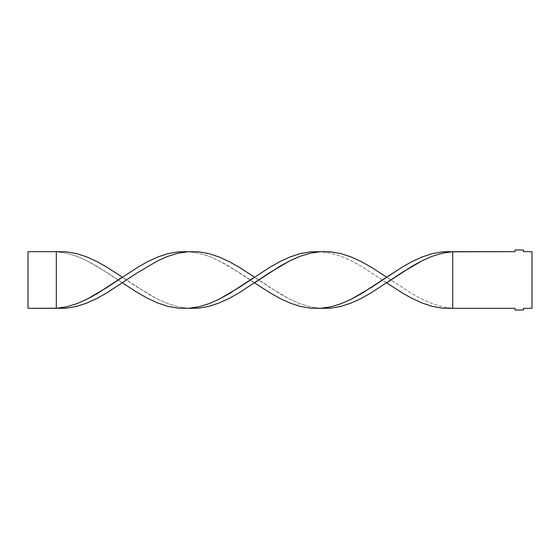 <?xml version="1.0" encoding="UTF-8"?>
<svg xmlns="http://www.w3.org/2000/svg" width="560" height="560" viewBox="0 0 560 560"><rect width="100%" height="100%" fill="white"/><g stroke="black" fill="none" stroke-linecap="round" stroke-linejoin="round"><path stroke-width="0.42" stroke-dasharray="2.8 2.1" d="M523.509 308.315L532 308.315L532 251.685L532 308.315L523.509 308.315L523.509 310.016L523.509 308.315M523.509 251.685L532 251.685L523.509 251.685L523.509 249.984L523.509 251.685M515.011 249.984L523.509 249.984L515.011 249.984L515.011 251.685L515.011 249.984M452.718 308.315L452.718 251.685L515.011 251.685L452.718 251.685L452.718 308.315L515.011 308.315L515.011 310.016L523.509 310.016L515.011 310.016L515.011 308.315L442.554 308.168L432.39 306.39L422.226 303.072L412.062 298.417L401.898 292.691L361.242 266.245L351.078 260.687L340.914 256.242L330.75 253.183L320.586 251.685L330.75 251.832L340.914 253.61L351.078 256.928L361.242 261.583L371.406 267.309L412.062 293.755L422.226 299.313L432.39 303.758L442.554 306.817L452.718 308.315L442.554 306.817L432.39 303.758L422.226 299.313L412.062 293.755L386.652 277.172M188.447 308.315L178.283 308.168L168.119 306.39L157.955 303.072L147.791 298.417L137.627 292.691L107.135 272.608L86.807 260.687L76.643 256.242L66.479 253.183L56.315 251.685L66.479 251.832L76.643 253.61L86.807 256.928L96.971 261.583L107.135 267.309L137.627 287.392L157.955 299.313L168.119 303.758L178.283 306.817L188.447 308.315M254.52 282.828L239.274 292.691L229.103 298.417L218.939 303.072L208.775 306.39L198.611 308.168L188.447 308.315L178.283 306.817L168.119 303.758L157.955 299.313L147.791 293.755L122.381 277.172L137.627 267.309L147.791 261.583L157.955 256.928L168.119 253.61L178.283 251.832L188.447 251.685L198.611 253.183L208.775 256.242L218.939 260.687L229.103 266.245L254.52 282.828M320.586 308.315L310.422 308.168L300.258 306.39L290.094 303.072L279.93 298.417L269.766 292.691L239.274 272.608L218.939 260.687L208.775 256.242L198.611 253.183L188.447 251.685L198.611 251.832L208.775 253.61L218.939 256.928L229.103 261.583L239.274 267.309L269.766 287.392L290.094 299.313L300.258 303.758L310.422 306.817L320.586 308.315M386.652 282.828L371.406 292.691L361.242 298.417L351.078 303.072L340.914 306.39L330.75 308.168L320.586 308.315L310.422 306.817L300.258 303.758L290.094 299.313L279.93 293.755L254.52 277.172L269.766 267.309L279.93 261.583L290.094 256.928L300.258 253.61L310.422 251.832L320.586 251.685L330.75 253.183L340.914 256.242L351.078 260.687L361.242 266.245L386.652 282.828M56.315 251.685L56.315 308.315L28 308.315L28 251.685L56.315 251.685L28 251.685L28 308.315L56.315 308.315L56.315 251.685L66.479 253.183L76.643 256.242L86.807 260.687L96.971 266.245L122.381 282.828"/><path stroke-width="0.84" d="M386.652 277.172L371.406 267.309L361.242 261.583L351.078 256.928L340.914 253.61L330.75 251.832L320.586 251.685L310.422 253.183L300.258 256.242L290.094 260.687L279.93 266.245L254.52 282.828L269.766 292.691L279.93 298.417L290.094 303.072L300.258 306.39L310.422 308.168L320.586 308.315L330.75 306.817L340.914 303.758L351.078 299.313L361.242 293.755L401.898 267.309L412.062 261.583L422.226 256.928L432.39 253.61L442.554 251.832L515.011 251.685L515.011 249.984L523.509 249.984L523.509 251.685L532 251.685L532 308.315L523.509 308.315L523.509 310.016L515.011 310.016L515.011 308.315L452.718 308.315L515.011 308.315L515.011 310.016L523.509 310.016L523.509 308.315L532 308.315L532 251.685L523.509 251.685L523.509 249.984L515.011 249.984L515.011 251.685L452.718 251.685L452.718 308.315L452.718 251.685L442.554 251.832L432.39 253.61L422.226 256.928L412.062 261.583L401.898 267.309L371.406 287.392L351.078 299.313L340.914 303.758L330.75 306.817L320.586 308.315L330.75 308.168L340.914 306.39L351.078 303.072L361.242 298.417L371.406 292.691L401.898 272.608L422.226 260.687L432.39 256.242L442.554 253.183L452.718 251.685L442.554 253.183L432.39 256.242L422.226 260.687L412.062 266.245L386.652 282.828L401.898 292.691L412.062 298.417L422.226 303.072L432.39 306.39L442.554 308.168L452.718 308.315M320.586 251.685L310.422 251.832L300.258 253.61L290.094 256.928L279.93 261.583L269.766 267.309L239.274 287.392L218.939 299.313L208.775 303.758L198.611 306.817L188.447 308.315L198.611 308.168L208.775 306.39L218.939 303.072L229.103 298.417L239.274 292.691L269.766 272.608L290.094 260.687L300.258 256.242L310.422 253.183L320.586 251.685M122.381 277.172L107.135 267.309L96.971 261.583L86.807 256.928L76.643 253.61L66.479 251.832L56.315 251.685L56.315 308.315L66.479 306.817L76.643 303.758L86.807 299.313L96.971 293.755L122.381 277.172M188.447 251.685L178.283 251.832L168.119 253.61L157.955 256.928L147.791 261.583L137.627 267.309L107.135 287.392L86.807 299.313L76.643 303.758L66.479 306.817L56.315 308.315L66.479 308.168L76.643 306.39L86.807 303.072L96.971 298.417L107.135 292.691L137.627 272.608L157.955 260.687L168.119 256.242L178.283 253.183L188.447 251.685M122.381 282.828L137.627 292.691L147.791 298.417L157.955 303.072L168.119 306.39L178.283 308.168L188.447 308.315L198.611 306.817L208.775 303.758L218.939 299.313L229.103 293.755L254.52 277.172L239.274 267.309L229.103 261.583L218.939 256.928L208.775 253.61L198.611 251.832L188.447 251.685L178.283 253.183L168.119 256.242L157.955 260.687L137.627 272.608L107.135 292.691L96.971 298.417L86.807 303.072L76.643 306.39L66.479 308.168L28 308.315L28 251.685L56.315 251.685L56.315 308.315L28 308.315L28 251.685L56.315 251.685"/></g></svg>
